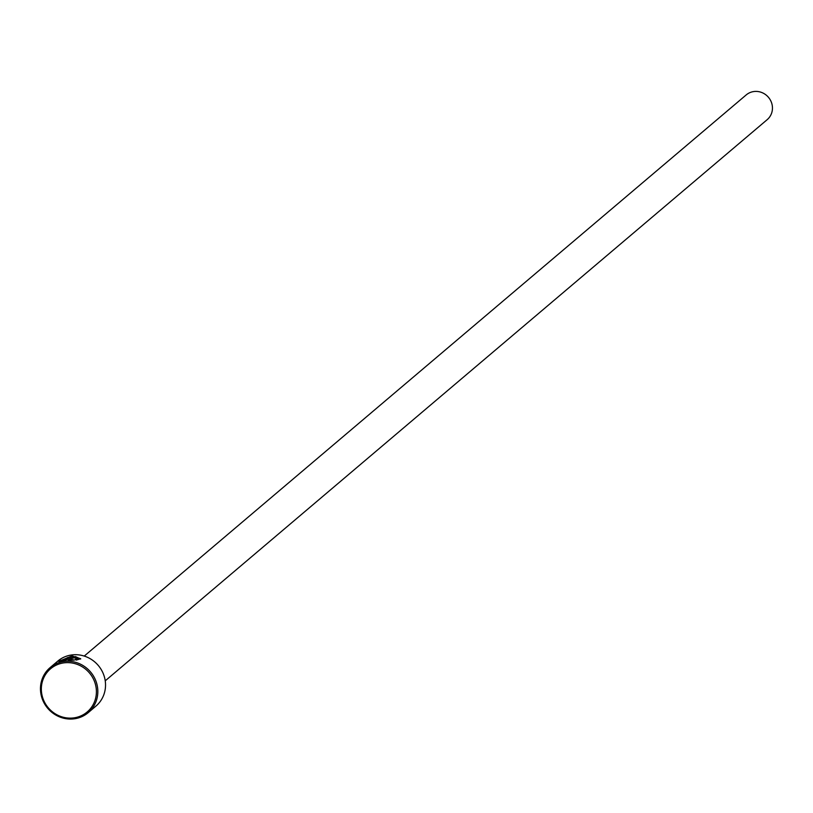 <?xml version="1.0" encoding="UTF-8"?>
<svg xmlns="http://www.w3.org/2000/svg" width="813" height="813" viewBox="0 0 813 813"><rect width="100%" height="100%" fill="white"/><g stroke="black" fill="none" stroke-linecap="round" stroke-linejoin="round"><path stroke-width="1.22" d="M78.363 658.56L76.026 659.993M61.016 661.081L60.802 660.4L64.359 660.146L67.306 657.646A29.502 28.089 49.7 0 1 69.43 657.321L65.823 660.38L58.688 661.396L72.052 655.908L80.69 658.743L76.249 660.115L75.05 659.495L78.404 658.286L71.534 656.345L59.278 661.426M75.162 657.941L72.957 657.829L70.782 659.668L74.329 660.115L67.967 660.217L70.792 657.819L74.816 657.229L77.326 658.337A29.502 28.089 -130.3 0 0 75.131 658.002L74.298 657.676M74.877 657.808L70.863 658.398L68.759 660.176M88.221 712.645L95.924 706.111A29.502 28.089 -130.3 0 0 105.344 681.69A29.502 28.089 -130.3 0 0 87.062 657.128A29.502 28.089 -130.3 0 0 57.774 661.111L50.071 667.646A29.502 28.089 49.7 0 1 79.359 663.662A29.502 28.089 49.7 0 1 97.641 688.225A29.502 28.089 49.7 0 1 88.221 712.645A29.502 28.089 49.7 0 1 58.922 716.629A29.502 28.089 49.7 0 1 40.65 692.066A29.502 28.089 49.7 0 1 50.071 667.646M96.229 688.54A28.313 26.961 -130.3 0 0 65.711 662.686A28.313 26.961 -130.3 0 0 41.514 692.219A28.313 26.961 -130.3 0 0 72.022 718.072A28.313 26.961 -130.3 0 0 96.229 688.54M84.247 656.071L746.192 94.928A16.219 15.447 49.7 0 1 762.299 92.733A16.219 15.447 49.7 0 1 772.35 106.239A16.219 15.447 49.7 0 1 767.167 119.674L105.233 680.827M73.19 660.115L73.129 659.587M80.67 659.018L75.375 656.548M68.617 658.012A29.502 28.089 -130.3 0 0 67.377 658.225L67.306 657.646M67.377 658.225L64.694 660.502M70.863 658.398L70.792 657.819M78.475 658.865L78.404 658.286"/></g></svg>
